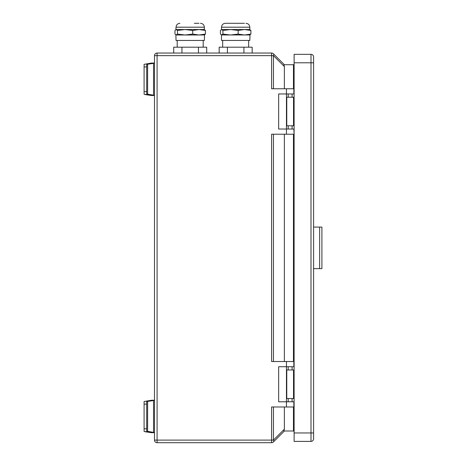 <?xml version="1.0" encoding="UTF-8"?>
<svg xmlns="http://www.w3.org/2000/svg" width="466" height="466" viewBox="0 0 466 466"><rect width="100%" height="100%" fill="white"/><g stroke="black" fill="none" stroke-linecap="round" stroke-linejoin="round"><path stroke-width="0.7" d="M288.204 129.03L288.204 125.779M288.204 97.208L288.204 93.957M288.204 401.785L288.204 398.541M288.204 369.963L288.204 366.719M284.371 431.009L273.443 441.937A2.598 2.598 0 0 1 271.602 442.7L157.083 442.7A2.598 2.598 0 0 1 154.485 440.102L154.485 55.64A2.598 2.598 0 0 1 157.083 53.042L271.602 53.042L271.602 88.761L286.45 88.761L286.45 93.957L278.656 93.957L278.656 129.03L286.45 129.03L286.45 134.22L271.602 134.22L271.602 361.523L294.11 361.523M284.371 88.761L284.371 66.568L273.443 55.64L157.083 55.64L157.083 440.102L271.602 440.102L271.602 406.981L286.45 406.981L286.45 401.785L278.656 401.785L278.656 366.719L286.45 366.719L286.45 361.523M286.45 406.981L293.854 406.981L293.854 401.785L286.45 401.785L286.45 366.719L293.854 366.719L293.854 361.523M284.371 361.523L284.371 134.22M293.464 361.523L293.464 134.22M286.45 88.761L293.854 88.761L293.854 93.957L286.45 93.957L286.45 129.03L293.854 129.03L294.11 134.22M286.45 134.22L293.854 134.22M273.443 441.937A2.598 1.497 -135 0 0 273.443 440.102L284.371 429.174L284.371 406.981M294.11 431.411L293.464 431.009L293.464 406.981M284.371 429.174L283.876 431.009L293.464 431.009M273.443 88.761L273.443 55.64A2.598 1.497 -45 0 0 273.443 53.806L284.371 64.733M284.371 66.568L283.876 64.733L293.464 64.733L294.11 64.331M293.464 88.761L293.464 64.733M271.602 53.042A2.598 2.598 0 0 1 273.443 53.806M313.595 438.803A2.598 2.598 0 0 1 310.997 441.401L310.997 62.788L313.595 62.788L313.595 56.939L313.595 438.803L313.595 432.961L294.11 432.961L294.11 54.341L310.997 54.341A2.598 2.598 0 0 1 313.595 56.939A2.598 2.598 0 0 0 310.997 54.341A2.598 2.598 0 0 1 313.595 56.939M310.997 441.401L294.11 441.401L294.11 432.961M294.11 97.208L286.771 97.208L286.771 125.779L294.11 125.779M293.528 398.541L293.528 369.963L286.771 369.963L286.771 398.541L294.11 398.541M293.528 369.963L294.11 369.963M319.635 227.088L319.635 268.655L321.907 268.655L321.907 227.088L313.595 227.088M319.635 268.655L313.595 268.655M175.874 34.962L176.043 40.443L204.358 40.443L204.527 34.962L199.069 34.991L205.442 34.082L204.195 34.991L205.442 34.082L204.195 34.991L205.442 34.082L205.442 30.441L199.069 29.533L192.703 30.441L192.703 34.082L199.069 34.991L176.043 34.991L177.459 34.082L185.078 34.991L192.703 34.082M194.305 23.3L198.97 23.3M173.707 53.042L173.707 47.2L206.7 47.2L206.7 53.042M181.956 47.2L181.956 53.042M198.452 47.2L198.452 53.042M192.703 30.441L185.078 29.533L177.459 30.441L176.212 29.533L174.966 30.441L174.966 34.082L176.212 34.991M177.459 30.441L177.459 34.082M176.212 29.533L204.358 29.533L204.358 27.197L176.043 27.197C176.276 24.832 177.575 23.533 179.94 23.3C177.575 23.533 176.276 24.832 176.043 27.197C176.276 24.832 177.575 23.533 179.94 23.3C177.575 23.533 176.276 24.832 176.043 27.197L175.874 29.544M204.195 29.533L205.442 30.441M249.654 29.533L250.9 30.441L250.9 34.082L249.654 34.991M244.429 23.3L225.404 23.3L244.429 23.3M219.166 53.042L219.166 47.2L252.158 47.2L252.158 53.042M227.414 47.2L227.414 53.042M243.91 47.2L243.91 53.042M221.507 34.991L221.507 40.443L249.823 40.443L249.986 34.962L221.338 34.962L222.923 34.082L230.542 34.991L238.161 34.082L244.534 34.991L250.9 34.082M250.9 30.441L244.534 29.533L238.161 30.441L230.542 29.533L222.923 30.441L221.67 29.533L220.424 30.441L220.424 34.082L221.67 34.991M222.923 30.441L222.923 34.082M221.67 29.533L249.823 29.533L249.823 27.197L221.507 27.197C221.734 24.832 223.033 23.533 225.404 23.3C223.033 23.533 221.734 24.832 221.507 27.197L221.507 29.533M238.161 30.441L238.161 34.082M147.623 64.209L146.691 64.541L146.691 94.021L153.547 95.181L153.547 63.382L147.623 64.209L147.623 94.353M153.547 63.382L154.485 63.044L151.584 63.044L144.093 64.337L144.093 94.225L151.584 95.518L145.031 94.557M153.547 95.181L154.485 95.518L151.584 95.518M147.623 401.389L146.691 401.721L146.691 431.201L153.547 432.366L153.547 400.562L147.623 401.389L147.623 431.539M153.547 400.562L154.485 400.23L151.584 400.23L144.093 401.517L144.093 431.405L151.584 432.698L145.031 431.743M153.547 432.366L154.485 432.698L151.584 432.698M146.691 404.127L144.093 404.127L144.093 401.517M146.691 66.941L144.093 66.941L144.093 64.337M273.443 134.22L273.443 361.523M273.443 406.981L273.443 440.102L271.602 440.102L271.602 442.7M157.083 442.7L157.083 440.102L154.485 440.102A2.598 2.598 0 0 0 157.083 442.7M154.485 55.64L157.083 55.64L157.083 53.042A2.598 2.598 0 0 0 154.485 55.64M310.997 54.341L310.997 62.788L294.11 62.788M146.691 91.621L144.093 91.621M146.691 428.802L144.093 428.802M292.1 129.03L292.1 125.779M292.1 97.208L292.1 93.957M292.1 401.785L292.1 398.541M292.1 369.963L292.1 366.719M293.528 97.208L293.528 125.779M204.358 27.197C204.131 24.832 202.832 23.533 200.462 23.3C202.832 23.533 204.131 24.832 204.358 27.197C204.131 24.832 202.832 23.533 200.462 23.3C202.832 23.533 204.131 24.832 204.358 27.197M177.214 40.443L177.214 47.2M203.193 40.443L203.193 47.2M249.823 27.197C249.59 24.832 248.291 23.533 245.926 23.3C248.291 23.533 249.59 24.832 249.823 27.197C249.59 24.832 248.291 23.533 245.926 23.3M222.672 40.443L222.672 47.2M248.652 40.443L248.652 47.2M221.507 27.197C221.734 24.832 223.033 23.533 225.404 23.3"/></g></svg>
